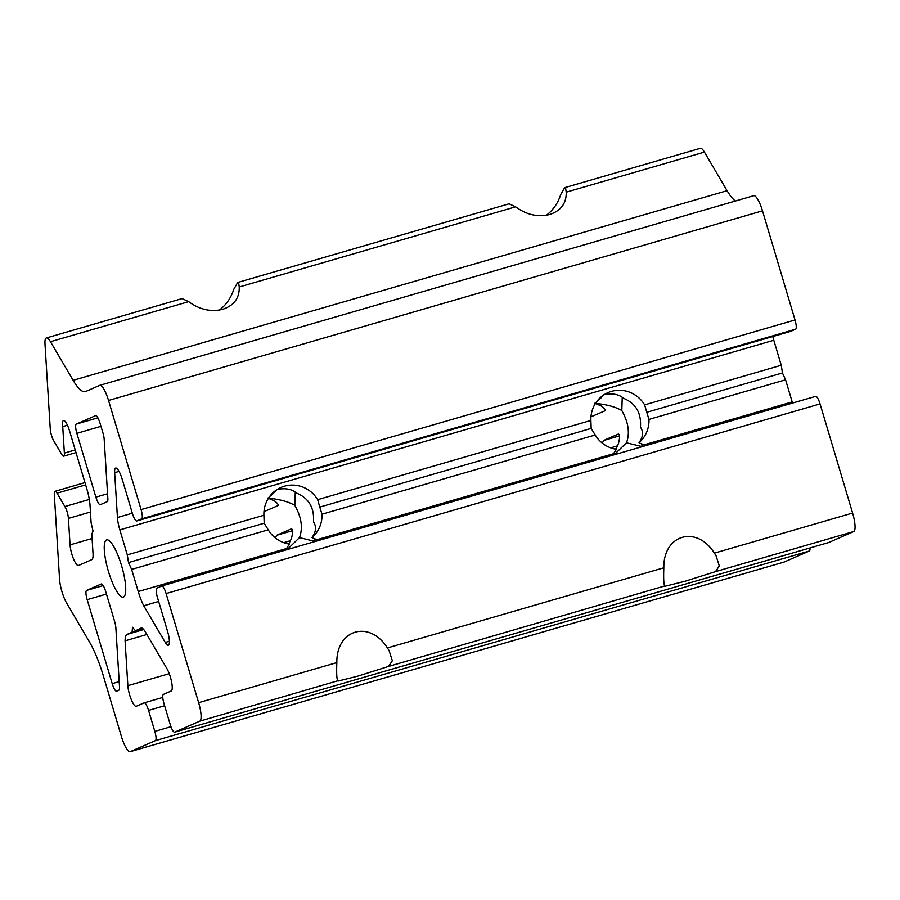 <?xml version="1.0" encoding="UTF-8"?>
<svg xmlns="http://www.w3.org/2000/svg" width="900" height="900" viewBox="0 0 900 900"><rect width="100%" height="100%" fill="white"/><g stroke="black" fill="none" stroke-linecap="round" stroke-linejoin="round"><path stroke-width="1.35" d="M790.65 331.369A8.764 2.093 -106.2 0 0 790.717 331.346A8.764 2.093 -106.2 0 0 790.774 331.324L795.6 329.209A8.764 2.093 -106.2 0 0 795.026 319.973L762.491 210.836A17.527 4.185 -106.2 0 0 753.75 195.694A17.527 4.185 -106.2 0 0 753.626 195.739M62.73 426.6A12.172 2.902 73.8 0 1 63.517 420.536A12.172 2.902 73.8 0 1 69.593 431.055L87.514 491.197A24.739 5.895 73.8 0 1 90.045 505.575L91.114 522.788L93.038 531.113L91.811 534.105L93.026 553.556A17.527 4.185 73.8 0 1 91.755 559.665L78.514 565.481A13.151 3.139 73.8 0 1 78.413 565.515A13.151 3.139 73.8 0 1 73.44 558.697A13.151 3.139 73.8 0 1 70.054 544.882L68.411 518.411A8.764 2.093 -106.2 0 0 64.879 506.543L57.038 493.189A8.741 2.081 -106.2 0 0 55.001 491.31A8.741 2.081 -106.2 0 0 54.304 494.381L59.569 579.341A17.527 4.185 -106.2 0 0 66.645 603.09L89.325 641.7A52.583 12.544 73.8 0 1 103.331 675.832L121.433 736.538A17.527 4.185 -106.2 0 0 130.174 751.68A17.527 4.185 -106.2 0 0 130.297 751.635L155.385 740.633A8.764 2.093 -106.2 0 0 154.822 731.385L148.556 710.404A8.764 2.093 -106.2 0 0 144.191 702.832A8.764 2.093 -106.2 0 0 144.124 702.855L136.305 706.275A13.151 3.139 73.8 0 1 136.215 706.309A13.151 3.139 73.8 0 1 131.243 699.502A13.151 3.139 73.8 0 1 127.856 685.676L125.078 640.822A25.672 6.12 73.8 0 1 127.001 634.421L132.086 632.194L132.502 627.266L135.428 630.731L140.513 628.492A18.146 4.331 73.8 0 1 141.154 628.031A18.146 4.331 73.8 0 1 145.373 631.924L166.882 668.565A13.151 3.139 73.8 0 1 171.607 682.009A13.151 3.139 73.8 0 1 171.248 690.964L163.429 694.384A8.764 2.093 -106.2 0 0 164.002 703.631L170.257 724.613A8.764 2.093 -106.2 0 0 174.634 732.184A8.764 2.093 -106.2 0 0 174.69 732.161L199.789 721.159A17.527 4.185 -106.2 0 0 198.641 702.675L166.106 593.55A8.764 2.093 -106.2 0 0 161.73 585.979A8.764 2.093 -106.2 0 0 161.674 586.001L156.847 588.116A8.764 2.093 -106.2 0 0 157.421 597.352L167.558 631.361A13.151 3.139 73.8 0 1 168.322 645.255A13.151 3.139 73.8 0 1 165.263 642.431L143.752 605.79A25.661 6.12 73.8 0 1 138.229 591.536L131.636 569.419L128.498 562.567L127.294 554.884L119.846 529.886A17.527 4.185 73.8 0 1 117.439 517.523L114.66 472.669A13.151 3.139 73.8 0 1 115.695 468.045A13.151 3.139 73.8 0 1 122.254 479.407L132.39 513.405A8.764 2.093 -106.2 0 0 136.766 520.976A8.764 2.093 -106.2 0 0 136.822 520.954L141.649 518.839A8.764 2.093 -106.2 0 0 141.075 509.591L108.54 400.466A17.527 4.185 -106.2 0 0 99.799 385.324A17.527 4.185 -106.2 0 0 99.675 385.369L85.725 391.489A52.583 12.544 73.8 0 1 85.354 391.624A52.583 12.544 73.8 0 1 73.136 380.317L50.468 341.719A17.561 4.185 -106.2 0 0 46.395 337.95A17.561 4.185 -106.2 0 0 45 344.126L50.265 429.03A8.73 2.081 -106.2 0 0 53.786 440.899L61.65 454.286A8.73 2.081 -106.2 0 0 63.675 456.165A8.73 2.081 -106.2 0 0 64.373 453.094L62.73 426.6L67.421 425.239M735.424 201.004A52.583 12.544 73.8 0 1 727.087 190.699L704.419 152.1A17.561 4.185 -106.2 0 0 700.346 148.32L564.649 187.672L560.722 194.58C557.944 203.186 553.163 210.083 546.379 215.269M46.395 337.95L182.093 298.598L188.685 301.646C199.553 309.645 210.915 312.199 222.761 309.308C234.067 305.483 239.558 298.046 239.231 286.988L238.748 283.523L237.667 282.488L509.062 203.794L515.655 206.831C526.523 214.83 537.885 217.384 549.743 214.493C561.038 210.667 566.528 203.231 566.212 192.172L565.729 188.719L564.649 187.672M237.667 282.488L233.741 289.395C230.974 298.001 226.192 304.897 219.398 310.084M268.414 498.296L274.523 500.929C277.751 503.336 278.809 504.945 277.706 505.755L263.981 511.639M595.395 403.481L601.504 406.114C604.732 408.521 605.79 410.13 604.676 410.94L590.962 416.824M784.001 562.072A17.527 4.185 -106.2 0 0 784.125 562.05A17.527 4.185 -106.2 0 0 784.249 562.005L809.347 551.002A8.764 2.093 -106.2 0 0 809.977 547.954M125.078 640.822L146.88 634.5M132.086 632.194L143.201 628.965M135.428 630.731L142.796 628.594M140.513 628.492L141.953 628.076M828.518 542.576A8.764 2.093 -106.2 0 0 828.585 542.565A8.764 2.093 -106.2 0 0 828.641 542.543L853.74 531.54A17.527 4.185 -106.2 0 0 852.592 513.056L820.058 403.92A8.764 2.093 -106.2 0 0 815.681 396.349A8.764 2.093 -106.2 0 0 815.625 396.371L161.797 585.956M684.832 581.321L715.523 571.613L719.314 565.92L716.074 555.806L714.375 553.129C696.611 524.835 663.232 534.51 663.829 567.788C663.379 579.004 663.761 585.169 664.976 586.271L684.832 581.321M357.851 676.136L388.541 666.428L392.332 660.735L389.093 650.621L387.405 647.944C369.641 619.65 336.262 629.325 336.848 662.602C336.397 673.819 336.78 679.984 337.995 681.086L357.851 676.136M337.702 680.794L199.789 721.159M664.684 585.979L388.541 666.428M143.752 605.79L158.648 601.47M131.636 569.419L268.245 529.808A29.801 28.924 66.3 0 0 289.429 544.095L285.525 550.08M318.6 540.495L312.019 537.548A29.801 28.924 66.3 0 0 321.998 514.215L595.215 434.993A29.801 28.924 66.3 0 0 616.41 449.28L612.506 455.265M645.57 445.68L639 442.733A29.801 28.924 66.3 0 0 648.967 419.411L785.587 379.8L782.449 372.949L781.245 365.254L773.798 340.256A17.527 4.185 73.8 0 1 772.796 336.544M792.529 403.065A25.661 6.12 73.8 0 1 792.18 401.906L785.587 379.8M128.498 562.567L264.195 523.226L268.245 529.808M321.998 514.215L319.781 507.105L591.176 428.411L595.215 434.993M648.967 419.411L646.762 412.29L782.449 372.949M127.294 554.884L263.903 515.261L264.195 523.226M319.781 507.105L317.666 499.68L590.884 420.457L591.176 428.411M646.762 412.29L644.636 404.865L781.245 365.254M263.903 515.261A29.801 28.924 -113.7 0 1 280.991 487.451A29.801 28.924 -113.7 0 1 317.666 499.68M590.884 420.457A29.801 28.924 -113.7 0 1 607.961 392.636A29.801 28.924 -113.7 0 1 644.636 404.865M115.853 627.716A8.764 2.093 -106.2 0 0 114.649 621.529L105.705 591.525A8.764 2.093 -106.2 0 0 101.329 583.954A8.764 2.093 -106.2 0 0 101.272 583.976L86.603 590.411A8.764 2.093 -106.2 0 0 87.176 599.648L112.207 683.629A8.764 2.093 -106.2 0 0 116.573 691.2A8.764 2.093 -106.2 0 0 116.64 691.178L118.901 690.176A8.764 2.093 -106.2 0 0 119.531 687.127L115.853 627.716M102.971 433.012L100.035 423.18A8.764 2.093 -106.2 0 0 95.67 415.609A8.764 2.093 -106.2 0 0 95.603 415.631L76.297 424.091A8.764 2.093 -106.2 0 0 76.871 433.339L95.895 497.137A8.764 2.093 -106.2 0 0 100.26 504.709A8.764 2.093 -106.2 0 0 100.328 504.686L107.224 501.66A8.764 2.093 -106.2 0 0 107.854 498.6L104.175 439.2A8.764 2.093 -106.2 0 0 102.971 433.012M123.502 597.038A29.801 7.11 -106.2 0 0 121.68 566.066A29.801 7.11 -106.2 0 0 106.684 539.876A29.801 7.11 -106.2 0 0 106.481 539.955A29.801 7.11 -106.2 0 0 108.293 570.926A29.801 7.11 -106.2 0 0 123.289 597.116A29.801 7.11 -106.2 0 0 123.502 597.038M602.336 443.137L603.641 440.483L618.367 434.025M275.355 537.952L276.66 535.298L291.386 528.84M291.442 528.829L291.33 528.863C292.882 529.132 292.995 532.046 291.679 537.592A29.801 28.924 -113.7 0 1 288.619 543.971M618.424 434.014L618.311 434.048C619.852 434.329 619.976 437.231 618.66 442.777A29.801 28.924 -113.7 0 1 615.6 449.156M314.809 538.549L315.079 541.507M312.019 537.548C316.136 531.788 316.62 526.579 313.47 521.91C314.483 507.881 308.914 498.308 296.752 493.178C291.656 488.902 284.918 487.733 276.525 489.668M641.779 443.734L642.06 446.692M639 442.733C643.106 436.984 643.59 431.764 640.451 427.095C641.464 413.066 635.884 403.493 623.734 398.363C618.637 394.088 611.899 392.918 603.506 394.853M622.238 397.294L621.81 410.569C628.47 422.37 630.034 433.114 626.479 442.8L642.038 446.591M295.267 492.109L294.829 505.384C301.5 517.185 303.053 527.929 299.509 537.615L315.056 541.406M299.509 537.615L287.1 549.619M267.469 498.082C279.371 499.196 288.484 501.637 294.829 505.384M269.572 496.609A29.801 21.094 149.6 0 0 276.536 489.915M626.479 442.8L614.07 454.815M594.45 403.267C606.341 404.381 615.465 406.822 621.81 410.569M596.543 401.794A29.801 21.094 149.6 0 0 603.506 395.1M108.54 400.466L762.491 210.836M73.136 380.317L727.087 190.699M566.212 192.172L704.419 152.1M239.231 286.988L515.655 206.831M50.468 341.719L188.685 301.646M64.373 453.094L75.218 449.944M70.054 544.882L92.093 538.493M68.411 518.411L90.45 512.021M64.879 506.543L89.314 499.455M57.038 493.189L85.635 484.886M130.297 751.635L784.249 562.005M155.385 740.633L809.347 551.002M154.822 731.385L170.955 726.705M148.556 710.404L164.632 705.735M144.259 702.81L162.799 697.433L144.191 702.832M127.856 685.676L169.245 673.684M127.001 634.421L143.752 629.561M174.69 732.161L828.641 542.543M715.523 571.613L853.74 531.54M198.641 702.675L336.848 662.602M387.405 647.944L663.829 567.788M714.375 553.129L852.592 513.056M166.106 593.55L820.058 403.92M165.263 642.431L169.391 641.227M138.229 591.536L286.29 548.595M317.137 539.651L613.26 453.791M644.119 444.836L792.18 401.906M119.846 529.886L773.798 340.256M117.439 517.523L132.334 513.202M114.66 472.669L119.047 471.397M136.822 520.954L790.774 331.324M141.649 518.839L795.6 329.209M141.075 509.591L795.026 319.973M619.504 435.881L603.641 440.483M292.534 530.696L276.66 535.298M103.219 585.585L86.603 590.411M617.4 445.894L610.706 447.84M290.419 540.709L283.725 542.655M106.459 594.056L87.176 599.648M119.194 681.604L112.207 683.629M97.897 417.825L76.297 424.091M100.98 426.341L76.871 433.339M107.55 493.751L95.895 497.137M753.75 195.694L99.799 385.324M76.005 452.588L63.675 456.165M84.96 482.614L55.001 491.31M784.125 562.05L130.174 751.68M828.585 542.565L174.634 732.184M815.681 396.349L161.73 585.979M790.717 331.346L136.766 520.976"/></g></svg>

